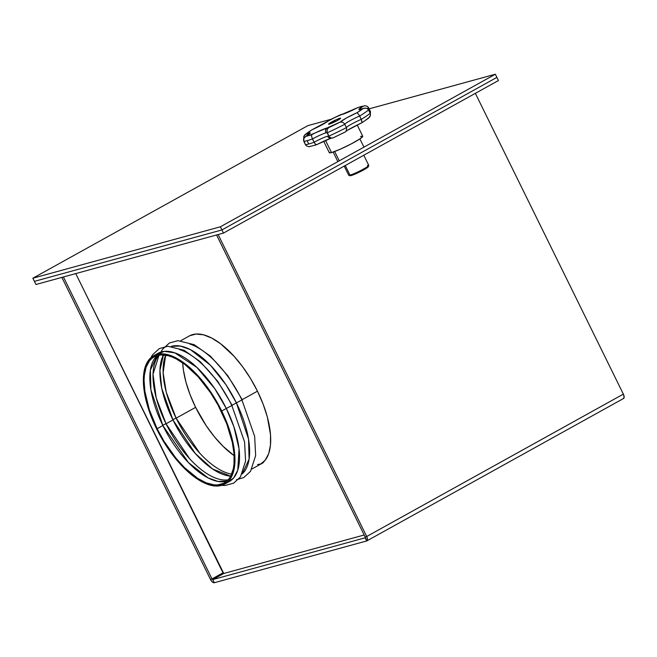 <?xml version="1.0" encoding="UTF-8"?>
<svg xmlns="http://www.w3.org/2000/svg" width="657" height="657" viewBox="0 0 657 657"><rect width="100%" height="100%" fill="white"/><g stroke="black" fill="none" stroke-linecap="round" stroke-linejoin="round"><path stroke-width="0.99" d="M32.85 278.215L220.374 226.796L495.362 74.233L369.168 108.84L495.362 74.233L496.906 77.378L221.918 229.934L496.906 77.378L495.362 74.233L220.374 226.796L221.918 229.934L34.394 281.36L221.918 229.934L220.374 226.796L32.85 278.215L34.394 281.36L32.85 278.215L307.837 125.651L32.85 278.215M331.12 119.27L307.837 125.651L331.12 119.27M329.305 124.14A6.751 0.657 153.8 0 1 328.525 124.198A6.751 0.657 153.8 0 1 332.894 121.331A6.751 0.657 153.8 0 1 339.858 118.285L340.121 118.818L339.858 118.285L336.187 119.722L328.557 124.23L336.491 120.978L340.433 118.564L339.858 118.285A6.751 0.657 153.8 0 1 340.638 118.227A6.751 0.657 153.8 0 1 336.269 121.093A6.751 0.657 153.8 0 1 329.305 124.14M344.211 166.098L348.703 175.23A11.177 1.084 -26.2 0 0 350 175.14L345.262 165.507L350 175.14L351.142 175.567A10.249 0.994 -26.2 0 0 361.268 171.173A10.249 0.994 -26.2 0 0 368.339 166.714L368.766 165.482A11.177 1.084 153.8 0 1 361.054 170.344A11.177 1.084 153.8 0 1 350 175.14A11.177 1.084 -26.2 0 0 361.531 170.097A11.177 1.084 -26.2 0 0 368.766 165.359L363.781 155.233M367.46 165.449A11.177 1.084 153.8 0 1 368.766 165.482M334.676 151.512L339.258 160.834L334.676 151.512M362.648 136.18L360.192 138.701L351.314 143.858L340.039 149.311L331.489 152.58L325.519 140.434L331.489 152.58A18.634 1.815 -26.2 0 0 350.707 144.179A18.634 1.815 -26.2 0 0 362.763 136.278L357.186 124.945M305.341 136.631L303.838 138.299L303.46 139.777L305.431 144.639A37.26 3.622 -26.2 0 0 308.749 144.014L307.115 140.688A37.26 3.622 153.8 0 1 303.797 141.312L303.838 138.299L306.014 136.254A14.906 1.454 -26.2 0 0 308.568 133.034A3.728 3.31 74.7 0 0 306.885 135.679A3.728 3.31 -105.3 0 1 308.568 133.034A14.906 1.454 -26.2 0 0 306.146 133.839L303.961 136.073L303.912 139.194L303.69 136.828L304.873 134.775L312.009 129.782L334.783 117.48L357.424 107.74A33.54 3.26 153.8 0 1 360.775 106.68A3.728 3.31 -105.3 0 1 361.473 106.401A3.728 3.31 74.7 0 0 360.775 106.68L363.149 106.171L358.911 109.563L363.009 108.586L357.153 112.643L346.567 117.923L340.17 122.062L327.17 127.934A14.906 1.454 -26.2 0 0 311.738 134.685L311.508 136.196L312.477 138.931A11.177 1.084 153.8 0 1 325.897 132.878A3.728 3.31 -105.3 0 1 327.17 127.934L308.388 135.744L306.014 136.254L310.309 132.96L306.146 133.839A33.54 3.26 153.8 0 1 312.009 129.782A14.906 1.454 -26.2 0 0 328.993 120.362A33.54 3.26 153.8 0 1 340.572 114.737A14.906 1.454 -26.2 0 0 357.424 107.74L360.775 106.68A33.54 3.26 153.8 0 1 363.149 106.171L365.407 105.744L367.616 106.541L370.277 111.099A11.177 1.084 -26.2 0 0 369.374 111.616M306.014 136.254A33.54 3.26 153.8 0 0 311.738 134.685L311.508 136.196L312.477 138.931A37.26 3.622 -26.2 0 1 307.115 140.688A37.26 3.622 -26.2 0 1 303.797 141.312L305.431 144.639A37.26 3.622 153.8 0 0 308.749 144.014A37.26 3.622 153.8 0 0 314.12 142.257A11.177 1.084 -26.2 0 1 327.539 136.204A11.177 1.084 -26.2 0 1 328.82 136.089A11.177 1.084 -26.2 0 0 327.539 136.204A3.728 3.31 74.7 0 0 331.383 138.192A3.728 3.31 -105.3 0 1 327.539 136.204A11.177 1.084 -26.2 0 0 314.12 142.257L315.565 144.441L316.649 144.671L315.22 144.064L312.477 138.931A37.26 3.622 153.8 0 1 307.115 140.688L308.749 144.014A37.26 3.622 -26.2 0 0 314.12 142.257L312.477 138.931A11.177 1.084 153.8 0 1 325.897 132.878A11.177 1.084 153.8 0 1 327.186 132.763A11.177 1.084 153.8 0 0 325.897 132.878A3.728 3.31 74.7 0 1 327.17 127.934A14.906 1.454 -26.2 0 1 328.59 127.688L327.309 129.092L326.816 131.252L328.845 136.139A37.26 3.622 -26.2 0 0 346.428 127.598L344.785 124.272A37.26 3.622 153.8 0 1 327.202 132.813L328.845 136.139A37.26 3.622 153.8 0 0 346.428 127.598L344.785 124.272A11.177 1.084 153.8 0 1 359.634 116.034L361.268 119.369A37.26 3.622 -26.2 0 0 370.162 113.209L368.528 109.883A37.26 3.622 153.8 0 1 359.634 116.034L361.268 119.369A11.177 1.084 -26.2 0 0 346.428 127.598L346.699 128.345L346.428 127.598A11.177 1.084 -26.2 0 1 361.268 119.369L362.229 122.563L347.405 130.324M323.679 141.255L329.321 152.736A18.634 1.815 -26.2 0 0 331.489 152.58L329.715 152.892L329.551 152.186M360.594 136.434L361.334 136.254M368.602 118.153L370.384 115.583L370.162 113.209L370.491 114.778L369.71 117.028L363.888 121.463M345.557 131.811L332.959 137.921L331.087 137.986L329.272 136.804L331.087 137.986L332.959 137.921M330.816 138.307L316.649 144.671M314.859 145.263L309.053 146.667M362.064 122.621L361.268 119.369A37.26 3.622 153.8 0 0 370.162 113.209L368.528 109.883A37.26 3.622 -26.2 0 1 359.634 116.034L359.264 115.32L359.634 116.034A11.177 1.084 153.8 0 0 344.785 124.272L344.358 123.59L344.785 124.272A37.26 3.622 -26.2 0 1 327.202 132.813L327.038 129.749L328.59 127.688A33.54 3.26 153.8 0 0 340.17 122.062L342.552 122.21L344.358 123.59L342.552 122.21L340.17 122.062A14.906 1.454 -26.2 0 1 357.153 112.643L359.264 115.32L357.153 112.643A33.54 3.26 153.8 0 0 363.009 108.586L366.056 108.101L368.084 109.218L366.056 108.101L363.74 108.282M367.279 108.553A11.177 1.084 153.8 0 1 368.643 107.773L370.54 111.854L370.236 114.104L370.277 111.099M308.667 146.659L306.458 145.87L305.431 144.639L306.458 145.87L308.667 146.659M345.984 131.457L346.699 128.345L346.165 131.244M364.627 105.761L363.149 106.171A14.906 1.454 -26.2 0 0 363.009 108.586M368.643 107.773L367.616 106.541L365.407 105.744M342.33 114.318L341.697 114.343M340.572 114.737L341.114 114.482M328.516 120.601L328.993 120.362M368.273 166.55L366.409 168.274L358.476 172.561L352.177 175.238L349.959 175.509M350 175.14A11.177 1.084 153.8 0 1 348.793 175.304L350.033 175.715A10.249 0.994 -26.2 0 0 351.142 175.567L350 175.14M260.18 464.417L265.206 460.196L268.68 453.667L270.479 445.076L270.528 434.753L267.325 416.924L263.128 404.129L257.462 391.178A73.354 32.998 61 0 1 260.492 464.244M623.542 398.487A4.385 1.971 -119 0 1 623.337 398.569L624.15 397.042L623.353 394.118L366.705 536.506L218.124 234.549L366.705 536.506L365.136 536.933L366.68 540.957L214.305 582.734L212.761 579.589L365.136 537.812L366.68 540.957L367.493 539.43L366.705 536.506L365.136 536.933L365.136 537.812L212.761 579.589L211.997 578.924L222.994 572.822L75.752 273.583L223.758 573.487L212.761 579.589L211.997 578.924L222.994 572.822L223.758 573.487L212.761 579.589L214.305 582.734L366.68 540.957A4.385 1.971 61 0 0 366.885 540.875L623.542 398.487A4.385 1.971 -119 0 0 623.353 394.118L366.705 536.506A4.385 1.971 61 0 1 366.885 540.875M364.183 534.987L223.758 573.487L364.183 534.987M63.417 276.967L211.997 578.924L210.437 579.351L61.857 277.394L210.437 579.351L212.367 581.971L214.305 582.734A4.385 1.971 61 0 1 210.437 579.351L211.997 578.924L63.417 276.967M365.136 536.933L216.555 234.976L365.136 536.933M223.47 233.079L498.458 80.524L223.47 233.079L35.946 284.497L223.47 233.079L221.918 229.934L496.906 77.378L498.458 80.524L496.906 77.378L221.918 229.934L223.47 233.079M623.353 394.118L475.356 93.335L623.353 394.118M34.394 281.36L221.918 229.934L34.394 281.36L35.946 284.497L34.394 281.36M180.774 340.704L189.323 335.957A73.354 32.998 61 0 1 257.462 391.178L250.555 378.563L242.655 366.787L234.073 356.283L220.645 343.8L211.833 338.125L203.514 334.824L196.024 334.035L189.643 335.784M257.536 464.548L259.893 464.08L257.536 464.548M155.98 354.723L164.373 351.364L174.811 352.858L196.936 367.46L214.732 388.64L226.304 408.465L221.721 411.003A73.354 32.998 61 0 1 224.751 484.078A73.354 32.998 61 0 1 156.604 428.865A73.354 32.998 61 0 1 153.574 355.79A73.354 32.998 61 0 1 221.721 411.003L226.304 408.465L233.917 426.853L239.049 448.871L237.777 470.174L233.588 478.033L226.928 482.608A73.354 32.998 -119 0 0 229.334 481.532A73.354 32.998 -119 0 0 226.304 408.465L232.208 405.385L226.304 408.465A73.354 32.998 -119 0 0 158.156 353.244L153.574 355.79M179.501 349.54A73.354 32.998 61 0 1 231.798 405.41L244.576 441.931L245.578 461.107L240.454 476.925L233.687 483.15L225.072 485.474L221.614 485.375M236.38 402.872L232.135 405.229L236.38 402.872L248.535 439.057L249.102 459.153L242.178 473.968A73.354 32.998 -119 0 0 236.38 402.872L242.293 399.793L236.38 402.872A73.354 32.998 -119 0 0 171.378 346.354L180.371 346.067L190.497 349.688L210.412 365.226L226.016 384.821L236.38 402.872M189.586 343.948A73.354 32.998 61 0 1 241.883 399.817L254.653 436.338L255.655 455.515L250.531 471.332L243.763 477.557L236.405 479.791M257.462 391.178L242.219 399.637L257.462 391.178M231.658 474.14A72.18 32.464 61 0 1 176.133 418.172L195.622 407.356L190.054 394.619L185.923 382.021L183.402 370.072L182.671 362.861A72.18 32.464 -119 0 0 195.622 407.356L176.133 418.172A72.18 32.464 61 0 1 165.663 355.182L163.133 372.798L166.278 392.27L176.133 418.172L199.736 453.149M176.117 418.156L172.783 419.593L176.109 418.148M228.201 479.791A72.18 32.464 61 0 1 166.049 423.773L172.955 419.938L161.778 388.492L159.93 370.425L163.445 354.928A72.18 32.464 -119 0 0 172.955 419.938L166.049 423.773A72.18 32.464 61 0 1 159.043 355.125L153.024 374.186L156.194 397.863L166.049 423.773L189.651 458.742M166.032 423.749L162.706 425.186L166.032 423.74M162.87 425.531L150.913 389.905L150.363 370.113L157.195 355.544A72.18 32.464 -119 0 0 162.87 425.531L157.13 428.717A72.18 32.464 61 0 1 154.14 356.817A72.18 32.464 61 0 1 221.195 411.151A72.18 32.464 61 0 1 224.177 483.051A72.18 32.464 61 0 1 157.13 428.717L162.87 425.531A72.18 32.464 -119 0 0 226.87 481.138L218.017 481.433L208.055 477.877L188.444 462.594L162.87 425.531M172.955 419.938A72.18 32.464 -119 0 0 230.706 476.161L212.605 468.999L195.359 453.585L172.955 419.938M195.622 407.356A72.18 32.464 -119 0 0 234.147 455.654L223.019 446.259L214.354 436.708L206.208 425.695L195.622 407.356M221.721 411.003L214.806 398.397L202.676 381.183L193.881 371.476L180.445 360.504L171.838 355.995L163.897 353.942L156.924 354.427L151.192 357.424L148.868 359.839L145.386 366.368L144.277 370.425L143.349 379.927L143.546 385.281L145.254 396.927L150.946 415.914L159.922 435.238L171.42 453.248L184.445 468.392L197.872 479.364L206.479 483.872L210.552 485.211L214.42 485.925L221.393 485.441L227.125 482.443L229.457 480.029L232.931 473.5L234.048 469.443L234.976 459.941L233.071 442.941L227.379 423.954L221.721 411.003M157.13 428.717L149.295 409.631L144.901 391.424L144.08 380.567L144.318 375.681L146.084 367.23L149.509 360.8L151.8 358.426L154.461 356.644L160.735 354.928L168.11 355.7L172.118 357.022L176.29 358.944L184.97 364.536L198.176 376.822L210.61 392.82L217.935 404.876L226.772 423.896L232.364 442.572L234.048 454.036L233.999 464.187L233.334 468.646L230.722 476.12L228.808 479.068L223.865 483.224L217.582 484.94L214.018 484.866L206.208 482.846L197.732 478.411L184.518 467.62L175.862 458.069L163.93 441.126L157.13 428.717M359.896 138.898L363.953 147.135M364.684 105.761L357.613 107.625M331.966 138.06L331.432 138.184C328.057 139.202 323.088 141.395 316.534 144.754M309.39 146.651L316.46 144.786M333.206 137.822L345.344 131.934M368.889 117.923L362.196 122.588M346.132 131.293L346.058 131.375C347.307 130.102 352.669 127.179 362.163 122.604M363.559 108.348L361.079 109.251M357.539 107.649C349.097 111.838 343.956 114.072 342.108 114.351L342.478 114.351M340.868 114.589L328.73 120.477M327.942 121.118L328.015 121.036C326.767 122.309 321.404 125.232 311.911 129.807M311.878 129.823L305.185 134.488M308.741 134.513L305.546 136.5M333.148 152.063L337.854 161.614M229.334 481.532L224.751 484.078M263.243 462.717L251.943 468.991M160.957 352.045L162.599 349.245L169.383 342.995L177.965 340.663L194.201 344.695L210.47 356.184L227.749 375.673L242.293 399.793M150.814 357.761L152.514 354.837L159.298 348.588L167.888 346.255L184.116 350.288L200.385 361.777L217.664 381.265L232.208 405.385"/></g></svg>
